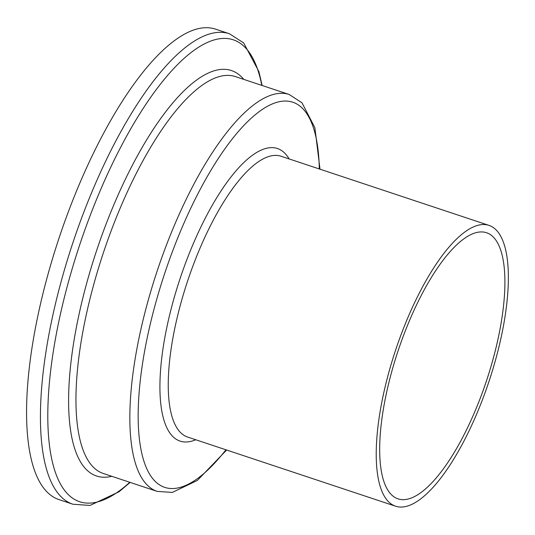 <?xml version="1.0" encoding="UTF-8"?>
<svg xmlns="http://www.w3.org/2000/svg" width="535" height="535" viewBox="0 0 535 535"><rect width="100%" height="100%" fill="white"/><g stroke="black" fill="none" stroke-linecap="round" stroke-linejoin="round"><path stroke-width="0.8" d="M481.446 395.057A140.23 46.665 -71.6 0 1 398.047 498.861A140.23 46.665 -71.6 0 1 403.136 336.535A140.23 46.665 -71.6 0 1 486.536 232.732A140.23 46.665 -71.6 0 1 481.446 395.057M400.976 334.917A147.974 49.247 -71.6 0 1 488.977 225.375A147.974 49.247 -71.6 0 1 483.607 396.676A147.974 49.247 -71.6 0 1 395.599 506.21A147.974 49.247 -71.6 0 1 400.976 334.917M68.039 212.636A247.919 82.51 -71.6 0 1 215.478 29.117L229.348 33.725A247.919 82.51 -71.6 0 0 81.902 217.243A247.919 82.51 -71.6 0 0 72.9 504.231L59.037 499.623A247.919 82.51 -71.6 0 1 68.039 212.636M395.599 506.21L187.624 437.055A147.974 49.247 -71.6 0 1 193.001 265.761A147.974 49.247 -71.6 0 1 281.002 156.227L488.977 225.375M195.743 439.757A154.174 51.306 -71.6 0 1 185.719 262.625A154.174 51.306 -71.6 0 1 289.121 158.928M225.937 449.801A202.946 67.544 -71.6 0 1 142.832 457.519A202.946 67.544 -71.6 0 1 172.103 252.446A202.946 67.544 -71.6 0 1 266.657 106.746A202.946 67.544 -71.6 0 1 319.315 168.966M164.827 249.31A209.145 69.603 -71.6 0 1 289.208 94.494L235.32 76.579A209.145 69.603 -71.6 0 0 110.939 231.394A209.145 69.603 -71.6 0 0 103.342 473.495L157.237 491.411A209.145 69.603 -71.6 0 1 164.827 249.31M111.795 476.304A213.652 71.101 -71.6 0 1 104.345 228.679A213.652 71.101 -71.6 0 1 243.773 79.387M129.798 482.289A243.405 81.006 -71.6 0 1 50.277 451.132A243.405 81.006 -71.6 0 1 88.496 219.959A243.405 81.006 -71.6 0 1 261.775 85.373M320.004 169.194L314.868 127.644L302.001 102.834L289.208 94.494M262.123 85.486L258.933 71.69L243.652 42.894L229.348 33.725M130.145 482.403L119.044 491.759L90.027 505.435L72.9 504.231M226.626 450.029L197.341 480.45L172.344 492.414L157.237 491.411"/></g></svg>
